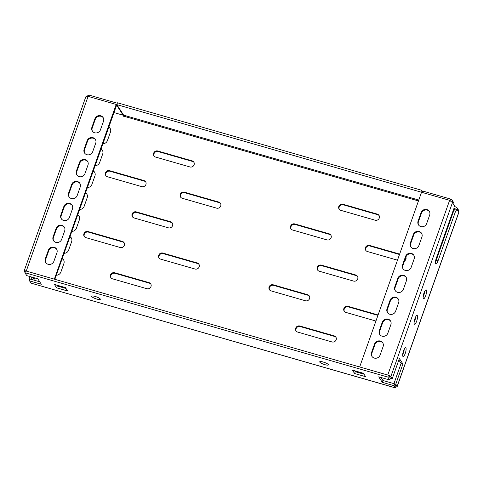 <?xml version="1.0" encoding="UTF-8"?>
<svg xmlns="http://www.w3.org/2000/svg" width="483" height="483" viewBox="0 0 483 483"><rect width="100%" height="100%" fill="white"/><g stroke="black" fill="none" stroke-linecap="round" stroke-linejoin="round"><path stroke-width="0.72" d="M95.127 296.435A4.631 0.996 -160.5 0 0 91.619 296.212A4.631 0.996 -160.5 0 0 96.835 299.08A4.631 0.996 -160.5 0 0 100.343 299.303A4.631 0.996 -160.5 0 0 95.127 296.435M95.254 296.471A4.631 0.996 -160.5 0 0 97.355 297.22M323.212 362.027A4.631 0.996 -160.5 0 0 319.704 361.803A4.631 0.996 -160.5 0 0 324.92 364.671A4.631 0.996 -160.5 0 0 328.428 364.894A4.631 0.996 -160.5 0 0 323.212 362.027M323.338 362.063A4.631 0.996 -160.5 0 0 325.439 362.811M403.528 350.785A4.631 1.22 106 0 0 403.106 356.557A4.631 1.22 106 0 0 405.243 353.429A4.631 1.22 106 0 0 405.666 347.657A4.631 1.22 106 0 0 403.528 350.785M404.259 349.088A4.631 1.22 -74 0 1 403.402 352.898A4.631 1.22 -74 0 1 402.677 354.6M414.957 318.52A4.631 1.22 106 0 0 414.535 324.292A4.631 1.22 106 0 0 416.666 321.165A4.631 1.22 106 0 0 417.095 315.393A4.631 1.22 106 0 0 414.957 318.52M415.688 316.824A4.631 1.22 -74 0 1 414.831 320.64A4.631 1.22 -74 0 1 414.1 322.336M424.008 292.952A4.631 1.22 106 0 0 423.585 298.723A4.631 1.22 106 0 0 425.722 295.602A4.631 1.22 106 0 0 426.145 289.83A4.631 1.22 106 0 0 424.008 292.952M424.738 291.255A4.631 1.22 -74 0 1 423.881 295.071A4.631 1.22 -74 0 1 423.156 296.767M220.616 203.603A3.309 3.109 -32.9 0 0 219.119 202.631L184.784 192.753A3.309 3.109 -32.9 0 0 180.763 197.306M184.415 192.192A3.309 3.109 -32.9 0 0 180.564 197.028A3.309 3.109 -32.9 0 0 182.26 198.278L216.595 208.149A3.309 3.109 -32.9 0 0 220.447 203.313A3.309 3.109 -32.9 0 0 218.751 202.063L184.415 192.192L184.784 192.753M145.812 182.091A3.309 3.109 -32.9 0 0 144.314 181.119L109.979 171.248A3.309 3.109 -32.9 0 0 105.958 175.794M109.611 170.68A3.309 3.109 -32.9 0 0 105.759 175.516A3.309 3.109 -32.9 0 0 107.455 176.766L141.791 186.637A3.309 3.109 -32.9 0 0 145.649 181.801A3.309 3.109 -32.9 0 0 143.946 180.551L109.611 170.68L109.979 171.248M199.056 264.479A3.309 3.109 -32.9 0 0 197.559 263.507L163.224 253.629A3.309 3.109 -32.9 0 0 159.203 258.176M162.856 253.062A3.309 3.109 -32.9 0 0 159.004 257.904A3.309 3.109 -32.9 0 0 160.7 259.154L195.035 269.025A3.309 3.109 -32.9 0 0 198.893 264.183A3.309 3.109 -32.9 0 0 197.191 262.939L162.856 253.062L163.224 253.629M124.258 242.967A3.309 3.109 -32.9 0 0 122.76 241.995L88.425 232.118A3.309 3.109 -32.9 0 0 84.404 236.664M88.057 231.55A3.309 3.109 -32.9 0 0 84.205 236.392A3.309 3.109 -32.9 0 0 85.902 237.642L120.237 247.513A3.309 3.109 -32.9 0 0 124.089 242.671A3.309 3.109 -32.9 0 0 122.392 241.428L88.057 231.55L88.425 232.118M193.991 162.409A3.309 3.109 -32.9 0 0 192.494 161.437L158.158 151.565A3.309 3.109 -32.9 0 0 154.137 156.112M153.648 153.159A3.309 3.109 147.1 0 1 157.79 150.998L192.125 160.869A3.309 3.109 147.1 0 1 193.574 165.766A3.309 3.109 147.1 0 1 189.97 166.961L155.635 157.084A3.309 3.109 147.1 0 1 153.648 153.159M172.437 223.285A3.309 3.109 -32.9 0 0 170.94 222.313L136.604 212.435A3.309 3.109 -32.9 0 0 132.583 216.982M132.094 214.035A3.309 3.109 147.1 0 1 136.236 211.868L170.571 221.745A3.309 3.109 147.1 0 1 172.014 226.642A3.309 3.109 147.1 0 1 168.416 227.831L134.081 217.96A3.309 3.109 147.1 0 1 132.094 214.035M150.877 284.161A3.309 3.109 -32.9 0 0 149.38 283.183L115.045 273.312A3.309 3.109 -32.9 0 0 111.024 277.858M110.535 274.905A3.309 3.109 147.1 0 1 114.676 272.744L149.012 282.621A3.309 3.109 147.1 0 1 150.461 287.518A3.309 3.109 147.1 0 1 146.856 288.707L112.521 278.83A3.309 3.109 147.1 0 1 110.535 274.905M291.122 229.039A3.309 3.109 147.1 0 1 295.143 224.492L329.478 234.37A3.309 3.109 147.1 0 1 330.976 235.342M290.633 226.086A3.309 3.109 147.1 0 1 294.775 223.925L329.11 233.802A3.309 3.109 147.1 0 1 330.559 238.699A3.309 3.109 147.1 0 1 326.955 239.888L292.62 230.017A3.309 3.109 147.1 0 1 290.633 226.086M365.927 250.55A3.309 3.109 147.1 0 1 369.948 246.004L399.495 254.505M397.485 260.174L367.424 251.528A3.309 3.109 147.1 0 1 365.438 247.598A3.309 3.109 147.1 0 1 369.58 245.436L399.64 254.082M269.568 289.915A3.309 3.109 147.1 0 1 273.589 285.368L307.925 295.24A3.309 3.109 147.1 0 1 309.422 296.218M269.079 286.962A3.309 3.109 147.1 0 1 273.221 284.801L307.556 294.672A3.309 3.109 147.1 0 1 309.005 299.575A3.309 3.109 147.1 0 1 305.401 300.764L271.066 290.887A3.309 3.109 147.1 0 1 269.079 286.962M344.367 311.426A3.309 3.109 147.1 0 1 348.388 306.88L377.935 315.375M375.931 321.044L345.87 312.398A3.309 3.109 147.1 0 1 343.878 308.474A3.309 3.109 147.1 0 1 348.026 306.313L378.086 314.958M339.301 209.356A3.309 3.109 147.1 0 1 343.322 204.81L377.658 214.687A3.309 3.109 147.1 0 1 379.155 215.66M342.954 204.249A3.309 3.109 -32.9 0 0 339.102 209.085A3.309 3.109 -32.9 0 0 340.799 210.334L375.134 220.206A3.309 3.109 -32.9 0 0 378.992 215.364A3.309 3.109 -32.9 0 0 377.289 214.12L342.954 204.249L343.322 204.81M317.748 270.232A3.309 3.109 147.1 0 1 321.769 265.686L356.104 275.564A3.309 3.109 147.1 0 1 357.601 276.536M321.4 265.119A3.309 3.109 -32.9 0 0 317.548 269.961A3.309 3.109 -32.9 0 0 319.245 271.204L353.58 281.082A3.309 3.109 -32.9 0 0 357.432 276.24A3.309 3.109 -32.9 0 0 355.736 274.996L321.4 265.119L321.769 265.686M296.188 331.109A3.309 3.109 147.1 0 1 300.209 326.562L334.544 336.434A3.309 3.109 147.1 0 1 336.041 337.412M299.846 325.995A3.309 3.109 -32.9 0 0 295.988 330.837A3.309 3.109 -32.9 0 0 297.691 332.081L332.026 341.958A3.309 3.109 -32.9 0 0 335.878 337.116A3.309 3.109 -32.9 0 0 334.182 335.866L299.846 325.995L300.209 326.562M108.669 127.319A4.631 4.353 147.1 0 1 110.233 128.563M100.905 149.235A4.631 4.353 147.1 0 1 102.468 150.479M93.147 171.151A4.631 4.353 147.1 0 1 94.71 172.389M85.388 193.067A4.631 4.353 147.1 0 1 86.952 194.305M77.624 214.977A4.631 4.353 147.1 0 1 79.188 216.221M62.102 258.81A4.631 4.353 147.1 0 1 63.671 260.047M69.866 236.893A4.631 4.353 147.1 0 1 71.43 238.137M102.849 143.747A4.631 4.353 -32.9 0 0 107.449 140.541L110.468 132.022A4.631 4.353 -32.9 0 0 108.778 127.011M95.091 165.657A4.631 4.353 -32.9 0 0 99.685 162.457L102.704 153.938A4.631 4.353 -32.9 0 0 101.013 148.927M87.332 187.573A4.631 4.353 -32.9 0 0 91.927 184.373L94.946 175.848A4.631 4.353 -32.9 0 0 93.255 170.843M79.568 209.489A4.631 4.353 -32.9 0 0 84.169 206.289L87.188 197.764A4.631 4.353 -32.9 0 0 85.497 192.753M71.81 231.405A4.631 4.353 -32.9 0 0 76.405 228.199L79.423 219.68A4.631 4.353 -32.9 0 0 77.733 214.669M454.032 210.365L453.326 210.165L454.032 210.365M54.344 279.162L116.198 104.449L123.171 115.214L113.897 112.545L123.6 115.34L123.286 116.337L123.636 115.165L116.814 104.624L420.922 192.077L421.363 192.753M56.288 275.232A4.631 4.353 -32.9 0 0 60.888 272.032L63.901 263.507A4.631 4.353 -32.9 0 0 62.216 258.502M64.046 253.321A4.631 4.353 -32.9 0 0 68.646 250.116L71.665 241.597A4.631 4.353 -32.9 0 0 69.975 236.585M384.082 320.676A3.309 3.109 147.1 0 1 383.176 321.696M405.895 257.113A3.309 3.109 147.1 0 1 404.531 260.965M116.814 104.624L117.46 102.794L421.574 190.254L420.922 192.077M421.574 190.254L422.377 191.497M94.909 118.782A4.631 4.353 147.1 0 1 103.084 117.502A4.631 4.353 147.1 0 1 103.495 121.251L100.476 129.77A4.631 4.353 147.1 0 1 92.295 131.056A4.631 4.353 147.1 0 1 91.891 127.307L94.909 118.782L95.278 119.349A4.631 4.353 147.1 0 1 103.259 117.792M92.494 131.328A4.631 4.353 147.1 0 1 92.259 127.868L95.278 119.349M87.151 140.698A4.631 4.353 147.1 0 1 95.326 139.412A4.631 4.353 147.1 0 1 95.731 143.167L92.712 151.686A4.631 4.353 147.1 0 1 84.537 152.966A4.631 4.353 147.1 0 1 84.133 149.217L87.151 140.698L87.514 141.265A4.631 4.353 147.1 0 1 95.501 139.708M84.73 153.244A4.631 4.353 147.1 0 1 84.501 149.784L87.514 141.265M79.387 162.608A4.631 4.353 147.1 0 1 87.568 161.328A4.631 4.353 147.1 0 1 87.972 165.077L84.954 173.602A4.631 4.353 147.1 0 1 76.779 174.882A4.631 4.353 147.1 0 1 76.368 171.133L79.387 162.608L79.755 163.176A4.631 4.353 147.1 0 1 87.737 161.618M76.972 175.16A4.631 4.353 147.1 0 1 76.737 171.7L79.755 163.176M71.629 184.524A4.631 4.353 147.1 0 1 79.804 183.244A4.631 4.353 147.1 0 1 80.214 186.993L77.195 195.518A4.631 4.353 147.1 0 1 69.015 196.798A4.631 4.353 147.1 0 1 68.61 193.049L71.629 184.524L71.997 185.092A4.631 4.353 147.1 0 1 79.979 183.534M69.214 197.076A4.631 4.353 147.1 0 1 68.978 193.617L71.997 185.092M63.865 206.44A4.631 4.353 147.1 0 1 72.045 205.16A4.631 4.353 147.1 0 1 72.45 208.91L69.431 217.428A4.631 4.353 147.1 0 1 61.256 218.714A4.631 4.353 147.1 0 1 60.852 214.965L63.865 206.44L64.233 207.008A4.631 4.353 147.1 0 1 72.215 205.45M61.45 218.986A4.631 4.353 147.1 0 1 61.214 215.527L64.233 207.008M116.198 104.449L88.117 96.371C86.499 96.214 85.726 96.473 85.799 97.155M54.845 279.301L117.284 103.296M53.915 261.261A4.631 4.353 147.1 0 1 45.734 262.541A4.631 4.353 147.1 0 1 45.33 258.791L48.348 250.266A4.631 4.353 147.1 0 1 56.523 248.986A4.631 4.353 147.1 0 1 56.934 252.736L53.915 261.261M45.927 262.818A4.631 4.353 147.1 0 1 45.698 259.359L48.717 250.834A4.631 4.353 147.1 0 1 56.698 249.276M53.691 240.902A4.631 4.353 147.1 0 1 53.456 237.443L56.475 228.924A4.631 4.353 147.1 0 1 64.456 227.366M53.088 236.875L56.106 228.356A4.631 4.353 147.1 0 1 64.287 227.07A4.631 4.353 147.1 0 1 64.692 230.826L61.673 239.345A4.631 4.353 147.1 0 1 53.492 240.625A4.631 4.353 147.1 0 1 53.088 236.875L53.456 237.443M88.486 96.944L89.132 95.115L117.218 103.193M123.171 115.214L123.346 114.719M86.052 96.558L89.132 95.115M54.337 279.144L26.257 271.066A2.777 0.598 -160.5 0 0 25.744 270.933M398.849 359.992L401.089 363.451L393.935 383.647L395.776 384.178L402.925 363.977L399.381 358.501L392.226 378.696L390.844 376.559A2.777 0.598 -160.5 0 0 388.495 375.267L25.514 270.866A2.777 0.598 -160.5 0 0 24.15 270.933A2.777 0.598 -160.5 0 0 24.192 271.12L24.989 272.352M30.972 279.283L31.745 277.055M30.96 279.265L29.125 278.733L29.904 276.53M29.91 279.953L29.125 278.733M396.036 385.989L397.243 386.376L458.85 212.405L458.602 210.22L457.135 207.962A2.777 2.614 147.1 0 1 457.377 210.208L456.954 209.55L455.602 211.228L438.009 260.898A4.631 1.22 106 0 1 435.871 264.026A4.631 1.22 106 0 1 436.3 258.254L453.887 208.584L454.262 205.39L453.833 204.732A2.777 2.614 -32.9 0 0 453.591 202.48L452.124 200.222L452.45 202.594L449.619 200.33L421.538 192.252L359.672 366.953L387.758 375.025A2.777 0.598 -160.5 0 1 388.29 375.194M397.243 386.376L396.211 386.038M421.098 212.586A4.631 4.353 147.1 0 1 429.272 211.3A4.631 4.353 147.1 0 1 429.677 215.056L426.658 223.575A4.631 4.353 147.1 0 1 418.483 224.855A4.631 4.353 147.1 0 1 418.079 221.105L421.098 212.586L421.46 213.154A4.631 4.353 147.1 0 1 429.447 211.596M418.676 225.132A4.631 4.353 147.1 0 1 418.441 221.673L421.46 213.154M413.333 234.496A4.631 4.353 147.1 0 1 421.514 233.217A4.631 4.353 147.1 0 1 421.919 236.966L418.9 245.491A4.631 4.353 147.1 0 1 410.725 246.771A4.631 4.353 147.1 0 1 410.315 243.021L413.333 234.496L413.702 235.064A4.631 4.353 147.1 0 1 421.683 233.506M410.918 247.048A4.631 4.353 147.1 0 1 410.683 243.589L413.702 235.064M405.575 256.413A4.631 4.353 147.1 0 1 413.75 255.133A4.631 4.353 147.1 0 1 414.16 258.882L411.142 267.407A4.631 4.353 147.1 0 1 402.961 268.687A4.631 4.353 147.1 0 1 402.556 264.938L405.575 256.413L405.943 256.98A4.631 4.353 147.1 0 1 413.925 255.422M403.154 268.965A4.631 4.353 147.1 0 1 402.925 265.505L405.943 256.98M397.811 278.329A4.631 4.353 147.1 0 1 405.992 277.049A4.631 4.353 147.1 0 1 406.396 280.798L403.377 289.317A4.631 4.353 147.1 0 1 395.203 290.603A4.631 4.353 147.1 0 1 394.798 286.854L397.811 278.329L398.179 278.896A4.631 4.353 147.1 0 1 406.161 277.339M395.396 290.875A4.631 4.353 147.1 0 1 395.16 287.415L398.179 278.896M390.053 300.245A4.631 4.353 147.1 0 1 398.233 298.959A4.631 4.353 147.1 0 1 398.638 302.714L395.619 311.233A4.631 4.353 147.1 0 1 387.438 312.513A4.631 4.353 147.1 0 1 387.034 308.764L390.053 300.245L390.421 300.812A4.631 4.353 147.1 0 1 398.403 299.255M387.638 312.791A4.631 4.353 147.1 0 1 387.402 309.331L390.421 300.812M380.097 355.065A4.631 4.353 147.1 0 1 371.922 356.345A4.631 4.353 147.1 0 1 371.512 352.596L374.53 344.071A4.631 4.353 147.1 0 1 382.711 342.791A4.631 4.353 147.1 0 1 383.116 346.54L380.097 355.065M372.115 356.623A4.631 4.353 147.1 0 1 371.88 353.164L374.899 344.639A4.631 4.353 147.1 0 1 382.88 343.081M379.873 334.707A4.631 4.353 147.1 0 1 379.644 331.247L382.657 322.722A4.631 4.353 147.1 0 1 390.644 321.165M379.276 330.68L382.295 322.155A4.631 4.353 147.1 0 1 390.469 320.875A4.631 4.353 147.1 0 1 390.874 324.624L387.861 333.149A4.631 4.353 147.1 0 1 379.68 334.429A4.631 4.353 147.1 0 1 379.276 330.68L379.644 331.247M457.135 207.962A2.777 2.614 147.1 0 0 455.71 206.911L454.135 206.458M453.905 208.408L455.064 208.741A0.791 0.749 147.1 0 1 455.523 209.139M449.987 200.904L450.633 199.074L422.553 190.996L422.057 192.403M450.633 199.074L452.124 200.222M388.96 375.979L390.391 378.165L392.226 378.696M456.954 209.55L455.113 209.018L453.76 210.697L436.173 260.373A4.631 1.22 -74 0 1 435.443 262.07M453.76 210.697L455.602 211.228M401.089 363.451L402.925 363.977M457.377 210.208L458.759 212.345L397.159 386.309L395.776 384.178M394.019 385.7L395.402 387.831L31.304 283.201L395.329 387.885L396.048 386.008L394.665 383.87L394.019 385.7L382.246 382.313L378.702 376.831L389.739 380.006L387.843 377.078L24.868 272.696L25.514 270.866M387.843 377.078L388.489 375.249L390.385 378.177L389.739 380.006M380.948 377.477L382.892 380.483L382.246 382.313M382.892 380.483L394.665 383.87M30.96 283.026L29.578 280.889L30.224 279.065L39.745 281.806M29.578 280.889L41.345 284.276L37.801 278.8L26.764 275.624L24.868 272.696M363.433 373.287L352.397 370.111L354.6 373.516L365.637 376.686L363.433 373.287M354.643 370.757L355.246 371.687L354.6 373.516M355.246 371.687L364.031 374.216M67.65 290.995L65.453 287.596L54.416 284.421L56.614 287.82L67.65 290.995M56.662 285.067L57.266 285.996L56.614 287.82M57.266 285.996L66.05 288.526M157.79 150.998L158.158 151.565M136.236 211.868L136.604 212.435M114.676 272.744L115.045 273.312M294.775 223.925L295.143 224.492M369.58 245.436L369.948 246.004M273.221 284.801L273.589 285.368M348.026 306.313L348.388 306.88M123.527 116.125L418.465 200.94M33.84 280.104L34.625 277.882M334.182 335.866L334.544 336.434M355.736 274.996L356.104 275.564M377.289 214.12L377.658 214.687M307.556 294.672L307.925 295.24M329.11 233.802L329.478 234.37M149.012 282.621L149.38 283.183M170.571 221.745L170.94 222.313M192.125 160.869L192.494 161.437M122.392 241.428L122.76 241.995M197.191 262.939L197.559 263.507M143.946 180.551L144.314 181.119M218.751 202.063L219.119 202.631M418.779 200.04L123.636 115.165M33.683 277.616L32.898 279.832M91.891 127.307L92.259 127.868M84.133 149.217L84.501 149.784M76.368 171.133L76.737 171.7M68.61 193.049L68.978 193.617M60.852 214.965L61.214 215.527M45.33 258.791L45.698 259.359M48.348 250.266L48.717 250.834M56.106 228.356L56.475 228.924M26.257 271.066L88.117 96.371M418.079 221.105L418.441 221.673M410.315 243.021L410.683 243.589M402.556 264.938L402.925 265.505M394.798 286.854L395.16 287.415M387.034 308.764L387.402 309.331M371.512 352.596L371.88 353.164M374.53 344.071L374.899 344.639M382.295 322.155L382.657 322.722M455.064 208.741L455.276 209.067M449.619 200.33L387.758 375.025M436.173 260.373L438.009 260.898M453.833 204.732L452.45 202.594L390.844 376.559M24.15 270.933L85.799 96.842"/></g></svg>
